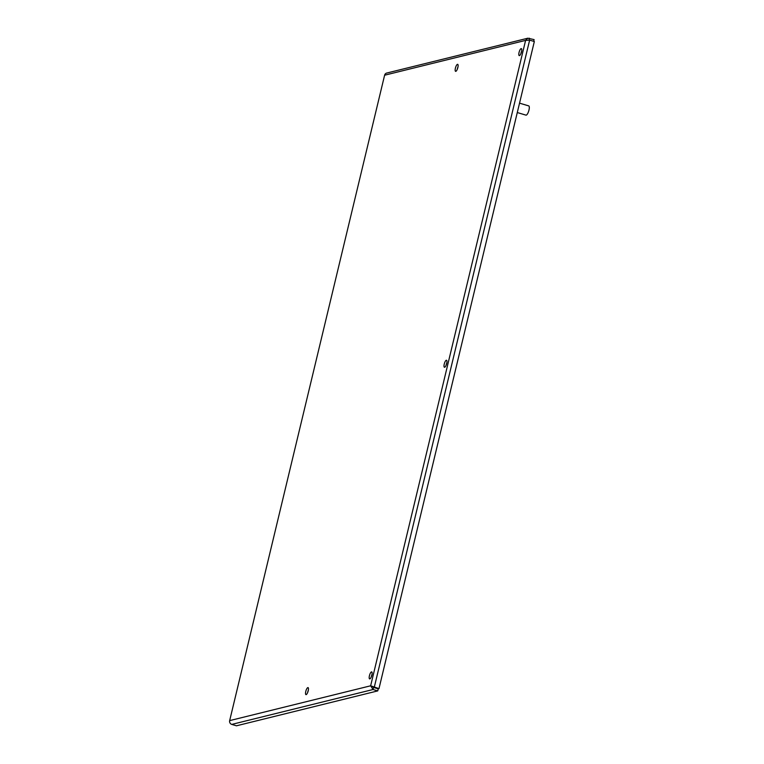 <?xml version="1.0" encoding="UTF-8"?>
<svg xmlns="http://www.w3.org/2000/svg" width="764" height="764" viewBox="0 0 764 764"><rect width="100%" height="100%" fill="white"/><g stroke="black" fill="none" stroke-linecap="round" stroke-linejoin="round"><path stroke-width="1.15" d="M446.835 362.785A3.648 1.108 -73.4 0 0 446.09 365.307M444.638 367.255A3.648 1.108 106.6 0 1 444.438 367.255A3.648 1.108 106.6 0 1 444.419 363.435A3.648 1.108 106.6 0 1 446.52 360.255A3.648 1.108 106.6 0 1 446.625 363.759A3.648 1.108 106.6 0 1 444.638 367.255M384.607 75.216A3.075 2.884 -103.9 0 1 386.679 73.067L527.867 38.2L525.594 40.396L529.633 40.129L534.332 41.523L378.982 688.631L370.645 685.795L373.052 689.51L377.741 690.904L236.468 725.8L231.769 724.406A3.075 2.884 -103.9 0 1 229.668 720.614L384.607 75.216L525.594 40.396L370.645 685.795L373.118 686.97M533.692 41.332L534.103 39.613L527.867 38.21M528.965 40.072L529.404 38.21M377.741 690.904L378.247 688.832L373.548 687.438L372.622 686.387L373.558 687.409L378.982 688.631M373.558 687.409L374.284 687.237L529.633 40.129M373.548 687.438L373.052 689.51L231.769 724.406M308.36 690.15A3.648 1.108 -73.4 0 0 307.615 692.661M372.02 674.431A3.648 1.108 -73.4 0 0 371.275 676.942M521.659 51.15A3.648 1.108 -73.4 0 0 520.905 53.661M457.999 66.869A3.648 1.108 -73.4 0 0 457.244 69.381M306.154 694.619A3.648 1.108 106.6 0 1 305.953 694.619A3.648 1.108 106.6 0 1 305.944 690.799A3.648 1.108 106.6 0 1 308.035 687.61A3.648 1.108 106.6 0 1 308.14 691.124A3.648 1.108 106.6 0 1 306.154 694.619M369.814 678.89A3.648 1.108 106.6 0 1 369.614 678.89A3.648 1.108 106.6 0 1 369.604 675.08A3.648 1.108 106.6 0 1 371.705 671.89A3.648 1.108 106.6 0 1 371.801 675.395A3.648 1.108 106.6 0 1 369.814 678.89M519.453 55.61A3.648 1.108 106.6 0 1 519.253 55.61A3.648 1.108 106.6 0 1 519.234 51.799A3.648 1.108 106.6 0 1 521.334 48.609A3.648 1.108 106.6 0 1 521.44 52.114A3.648 1.108 106.6 0 1 519.453 55.61M455.793 71.338A3.648 1.108 106.6 0 1 455.592 71.329A3.648 1.108 106.6 0 1 455.573 67.519A3.648 1.108 106.6 0 1 457.674 64.329A3.648 1.108 106.6 0 1 457.779 67.843A3.648 1.108 106.6 0 1 455.793 71.338M517.285 112.547L525.966 115.135A4.823 1.461 -73.4 0 0 528.745 110.933A4.823 1.461 -73.4 0 0 528.717 105.89L519.539 103.159M229.668 720.614L370.645 685.795"/></g></svg>
